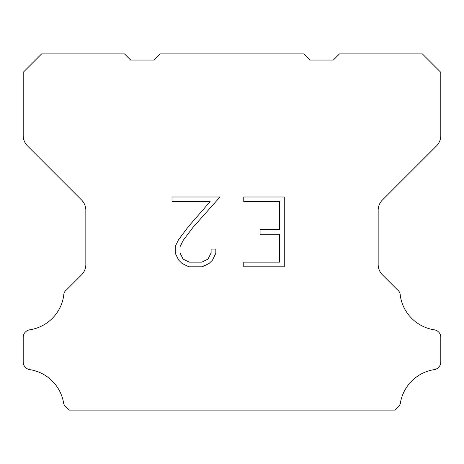 <?xml version="1.0" encoding="UTF-8"?>
<svg xmlns="http://www.w3.org/2000/svg" width="464" height="464" viewBox="0 0 464 464"><rect width="100%" height="100%" fill="white"/><g stroke="black" fill="none" stroke-linecap="round" stroke-linejoin="round"><path stroke-width="0.7" d="M279.624 262.148L279.624 234.221L260.078 234.221L260.078 229.57L279.624 229.57L279.624 201.643L243.762 201.643L243.762 196.991L284.275 196.991L284.275 266.8L243.762 266.8L243.762 262.148L279.624 262.148M215.835 249.098L215.835 253.286L212.518 260.101L209.061 263.488L202.246 266.8L188.836 266.8L182.062 263.436L178.611 260.026L175.247 253.211L175.247 246.303L178.611 239.627L188.471 226.49L210.151 201.643L172.016 201.643L172.016 196.991L220.017 196.991L192.838 227.522L183.152 240.422L180.02 246.79L180.02 252.921L183.065 259.063L189.242 262.148L201.881 262.148L208.017 259.051L211.108 252.921L211.108 249.098L215.835 249.098M160.144 53.905L303.856 53.905L309.998 60.047L333.332 60.047L339.474 53.905L422.379 53.905L440.8 72.332L440.8 135.511A14.738 14.738 0 0 1 436.485 145.934L382.475 199.943A14.738 14.738 0 0 0 378.16 210.366L378.16 264.445A14.738 14.738 0 0 0 382.475 274.868L397.19 289.577A7.372 7.372 0 0 1 400.299 295.754A40.53 40.53 0 0 0 434.362 329.823A7.372 7.372 0 0 1 438.48 331.899L438.642 332.056A7.372 7.372 0 0 1 440.8 337.27L440.8 362.03A7.372 7.372 0 0 1 438.642 367.239L438.323 367.558A7.372 7.372 0 0 1 434.229 369.634A40.53 40.53 0 0 0 400.316 403.547A7.372 7.372 0 0 1 397.213 407.641L394.76 410.095L69.24 410.095L66.787 407.641A7.372 7.372 0 0 1 63.684 403.547A40.53 40.53 0 0 0 29.771 369.634A7.372 7.372 0 0 1 25.677 367.558L25.358 367.239A7.372 7.372 0 0 1 23.2 362.03L23.2 337.27A7.372 7.372 0 0 1 25.358 332.056L25.52 331.899A7.372 7.372 0 0 1 29.638 329.823A40.53 40.53 0 0 0 63.701 295.754A7.372 7.372 0 0 1 66.81 289.577L81.525 274.868A14.738 14.738 0 0 0 85.84 264.445L85.84 210.366A14.738 14.738 0 0 0 81.525 199.943L27.515 145.934A14.738 14.738 0 0 1 23.2 135.511L23.2 72.332L41.621 53.905L124.526 53.905L130.668 60.047L154.002 60.047L160.144 53.905"/></g></svg>
